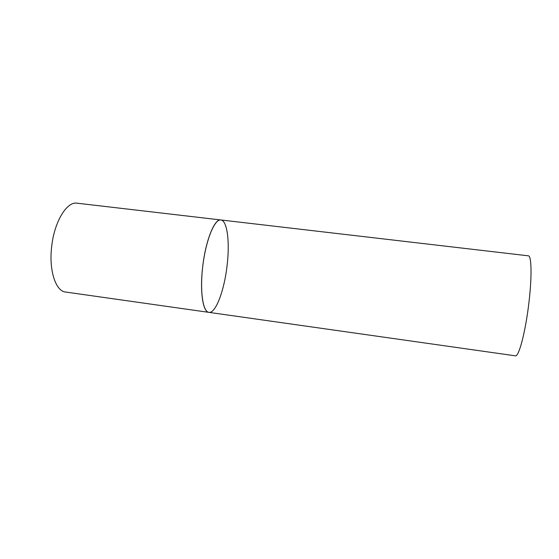 <?xml version="1.0" encoding="UTF-8"?>
<svg xmlns="http://www.w3.org/2000/svg" width="559" height="559" viewBox="0 0 559 559"><rect width="100%" height="100%" fill="white"/><g stroke="black" fill="none" stroke-linecap="round" stroke-linejoin="round"><path stroke-width="0.84" d="M227.045 265.951C224.257 290.568 215.676 313.627 208.884 312.355C202.868 312.16 199.682 291.232 202.707 266.587C205.649 240.475 214.621 218.429 220.819 219.96C227.359 220.463 229.959 242.578 227.045 265.951M220.819 219.96C214.733 218.848 206.194 239.245 202.952 264.617C199.633 289.988 202.714 311.88 208.884 312.355L65.557 292.029C55.767 291.26 48.829 270.633 51.631 246.987C54.16 221.909 66.814 201.24 77.037 203.19L528.374 255.826C531.777 255.77 532.021 279.06 528.43 306.674C524.88 334.296 518.724 356.761 515.447 355.838L208.884 312.355"/></g></svg>
